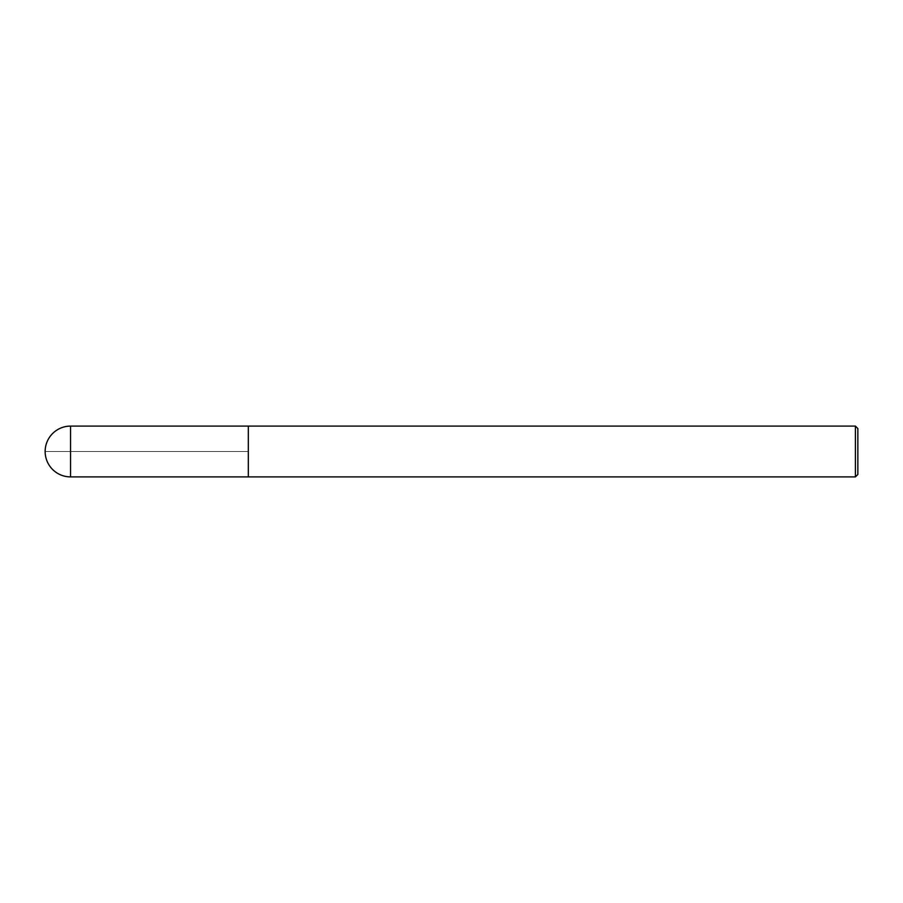 <?xml version="1.0" encoding="UTF-8"?>
<svg xmlns="http://www.w3.org/2000/svg" width="903" height="903" viewBox="0 0 903 903"><rect width="100%" height="100%" fill="white"/><g stroke="black" fill="none" stroke-linecap="round" stroke-linejoin="round"><path stroke-width="0.68" stroke-dasharray="4.51 3.39" d="M857.85 428.541L857.85 474.459M855.412 426.103L855.412 476.897M248.325 451.5L248.325 476.897L248.325 426.114L248.325 451.5L45.15 451.5L248.325 451.5M70.547 426.103L70.547 476.897"/><path stroke-width="1.35" d="M855.412 426.103L855.412 476.897L857.85 474.459L857.85 428.541L855.412 426.103L248.325 426.103L248.325 476.886L248.325 426.103L70.547 426.103A25.397 25.397 0 0 0 45.15 451.5A25.397 25.397 0 0 0 70.547 476.897L70.547 426.103M855.412 476.897L70.547 476.897"/></g></svg>
